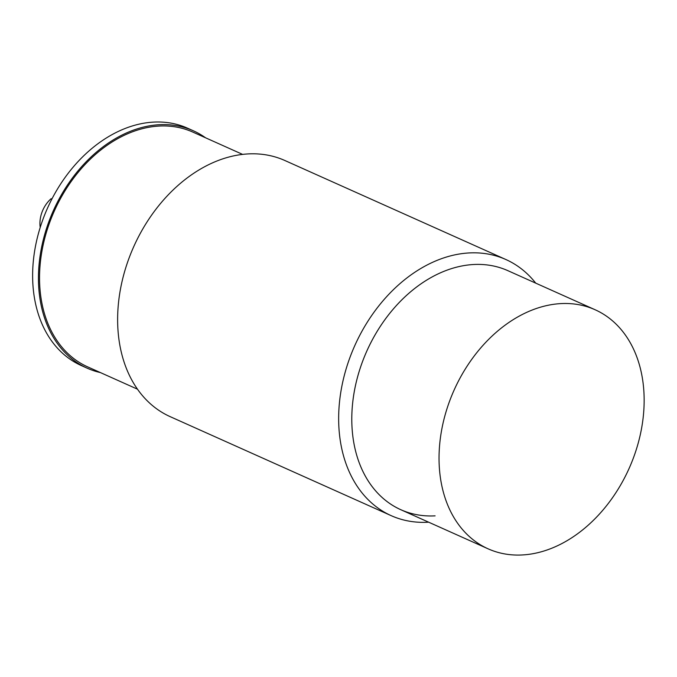 <?xml version="1.0" encoding="UTF-8"?>
<svg xmlns="http://www.w3.org/2000/svg" width="677" height="677" viewBox="0 0 677 677"><rect width="100%" height="100%" fill="white"/><g stroke="black" fill="none" stroke-linecap="round" stroke-linejoin="round"><path stroke-width="1.02" d="M435.108 515.857A130.966 95.872 -65.9 0 1 357.93 375.642A130.966 95.872 -65.9 0 1 504.238 269.158M535.727 283.147A140.325 102.718 114.1 0 0 505.905 259.536A140.325 102.718 114.1 0 0 501.987 257.912A140.325 102.718 114.1 0 0 353.631 348.249A140.325 102.718 114.1 0 0 391.162 515.646A140.325 102.718 114.1 0 0 395.08 517.27A140.325 102.718 114.1 0 0 428.643 522.187M391.162 515.646L170.139 416.634A140.325 102.718 -65.9 0 1 132.607 249.229A140.325 102.718 -65.9 0 1 280.963 158.892A140.325 102.718 -65.9 0 1 284.882 160.517L505.905 259.536M242.637 154.407L192.852 132.1A128.63 94.154 114.1 0 0 54.338 210.996A128.63 94.154 114.1 0 0 87.671 366.875L137.456 389.173M595.142 309.761L507.894 270.673A130.966 95.872 114.1 0 0 366.858 350.999A130.966 95.872 114.1 0 0 400.801 509.713L488.049 548.802A130.966 95.872 114.1 0 0 491.705 550.316A130.966 95.872 114.1 0 0 630.169 466.004A130.966 95.872 114.1 0 0 595.142 309.761A130.966 95.872 114.1 0 0 454.106 390.087A130.966 95.872 114.1 0 0 488.049 548.802M205.58 137.803A130.035 95.186 114.1 0 0 193.427 130.822L187.605 128.215A130.035 95.186 114.1 0 0 47.585 207.966A130.035 95.186 114.1 0 0 81.282 365.546L87.105 368.153A130.035 95.186 114.1 0 0 90.735 369.659A130.035 95.186 114.1 0 0 100.399 372.578M193.427 130.822A130.035 95.186 114.1 0 0 53.398 210.572A130.035 95.186 114.1 0 0 87.105 368.153M51.884 199.038L51.122 198.7A25.726 18.829 114.1 0 0 40.214 227.379"/></g></svg>
